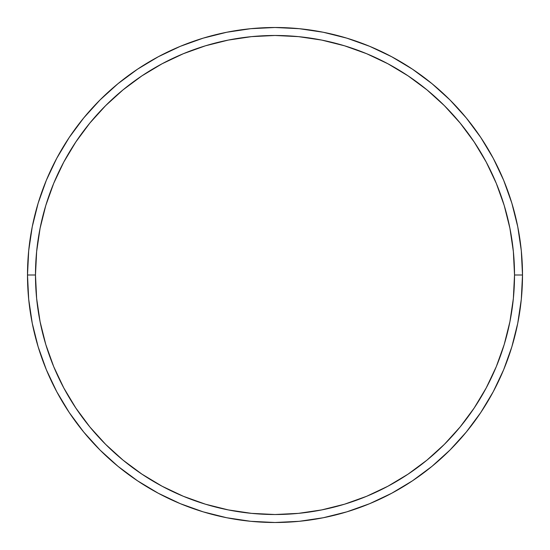 <?xml version="1.0" encoding="UTF-8"?>
<svg xmlns="http://www.w3.org/2000/svg" width="550" height="550" viewBox="0 0 550 550"><rect width="100%" height="100%" fill="white"/><g stroke="black" fill="none" stroke-linecap="round" stroke-linejoin="round"><path stroke-width="0.82" d="M27.5 275L35.482 275A239.518 239.518 0 0 1 275 35.482A239.518 239.518 0 0 1 514.518 275L522.5 275A247.5 247.5 0 0 0 275 27.5A247.5 247.5 0 0 0 27.5 275A247.5 247.5 0 0 1 275 27.5A247.5 247.5 0 0 1 522.5 275A247.5 247.5 0 0 1 275 522.5A247.5 247.5 0 0 1 27.5 275L28.689 250.738L32.258 226.717L38.156 203.156L46.338 180.283L56.726 158.331L69.211 137.493L83.683 117.989L99.99 99.99L117.989 83.683L137.493 69.211L158.331 56.726L180.283 46.338L203.156 38.156L226.717 32.258L250.738 28.689L275 27.5L299.262 28.689L323.283 32.258L346.844 38.156L369.717 46.338L391.669 56.726L412.507 69.211L432.011 83.683L450.01 99.99L466.317 117.989L480.789 137.493L493.274 158.331L503.663 180.283L511.844 203.156L517.743 226.717L521.311 250.738L522.5 275L521.311 299.262L517.743 323.283L511.844 346.844L503.663 369.717L493.274 391.669L480.789 412.507L466.317 432.011L450.01 450.01L432.011 466.317L412.507 480.789L391.669 493.274L369.717 503.663L346.844 511.844L323.283 517.743L299.262 521.311L275 522.5L250.738 521.311L226.717 517.743L203.156 511.844L180.283 503.663L158.331 493.274L137.493 480.789L117.989 466.317L99.99 450.01L83.683 432.011L69.211 412.507L56.726 391.669L46.338 369.717L38.156 346.844L32.258 323.283L28.689 299.262L27.5 275A247.5 247.5 0 0 0 275 522.5A247.5 247.5 0 0 0 522.5 275L514.518 275L513.363 251.522L509.912 228.271L504.206 205.473L496.286 183.343L486.234 162.092L474.148 141.934L460.151 123.056L444.366 105.634L426.944 89.849L408.066 75.852L387.908 63.766L366.658 53.714L344.527 45.794L321.729 40.088L298.478 36.637L275 35.482L251.522 36.637L228.271 40.088L205.473 45.794L183.343 53.714L162.092 63.766L141.934 75.852L123.056 89.849L105.634 105.634L89.849 123.056L75.852 141.934L63.766 162.092L53.714 183.343L45.794 205.473L40.088 228.271L36.637 251.522L35.482 275L36.637 298.478L40.088 321.729L45.794 344.527L53.714 366.658L63.766 387.908L75.852 408.066L89.849 426.944L105.634 444.366L123.056 460.151L141.934 474.148L162.092 486.234L183.343 496.286L205.473 504.206L228.271 509.912L251.522 513.363L275 514.518L298.478 513.363L321.729 509.912L344.527 504.206L366.658 496.286L387.908 486.234L408.066 474.148L426.944 460.151L444.366 444.366L460.151 426.944L474.148 408.066L486.234 387.908L496.286 366.658L504.206 344.527L509.912 321.729L513.363 298.478L514.518 275A239.518 239.518 0 0 1 275 514.518A239.518 239.518 0 0 1 35.482 275L27.5 275"/></g></svg>

